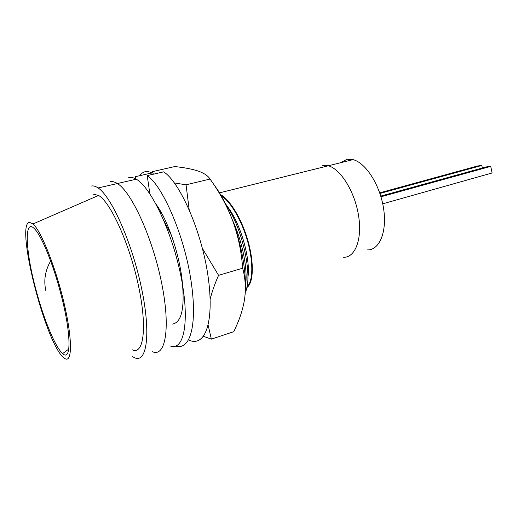 <?xml version="1.0" encoding="UTF-8"?>
<svg xmlns="http://www.w3.org/2000/svg" width="518" height="518" viewBox="0 0 518 518"><rect width="100%" height="100%" fill="white"/><g stroke="black" fill="none" stroke-linecap="round" stroke-linejoin="round"><path stroke-width="0.78" d="M35.418 287.684C43.117 317.586 55.186 347.416 62.665 353.567C71.322 362.024 71.361 334.071 61.085 294.761C53.464 264.866 41.777 236.202 34.745 229.073C23.996 217.152 25.382 250.064 35.418 287.684M29.584 222.371C15.151 222.921 44.464 339.802 62.82 356.863L64.86 358.54C72.267 363.351 72.598 339.549 64.154 303.522C55.795 267.547 41.116 230.795 32.99 223.957L29.584 222.371M367.256 249.909C379.318 250.414 387.224 232.174 383.605 208.644C380.121 185.133 365.831 162.788 353.043 159.628L328.367 165.773C340.766 169.121 354.901 191.932 358.585 215.779C362.406 239.646 354.992 257.983 343.324 257.291C354.992 257.983 362.406 239.646 358.585 215.779C354.901 191.932 340.766 169.121 328.367 165.773L322.649 165.346L328.367 165.773L219.522 192.864M220.538 194.574C231.002 200.498 242.903 221.458 248.595 243.078C254.364 264.983 253.127 283.573 246.833 287.535M245.241 292.534C252.959 278.263 243.434 229.746 225.842 204.26L225.304 203.457M245.461 285.988C248.064 270.998 242.929 242.43 232.452 220.085M163.125 215.786L159.447 210.787M171.51 235.457L163.915 220.629M247.889 277.739L247.876 278.276M132.491 349.851C143.706 355.044 147.429 327.324 138.423 285.515C129.539 243.751 110.522 202.026 98.549 195.435L93.395 194.179M247.015 286.687C252.752 282.019 253.613 263.895 248.044 242.923C242.547 222.216 231.261 202.026 221.16 195.642M158.67 208.035L157.964 207.796M247.895 277.499C250.608 261.337 242.32 228.127 229.468 209.337L226.398 205.05M162.535 214.659L161.836 213.934M379.914 193.467L481.811 165.462L477.648 165.967L379.7 192.838M481.811 165.462L482.336 168M380.963 196.801L490.74 166.382L492.1 172.98L382.731 203.814M490.74 166.382L486.331 166.9L380.756 196.102M132.155 356.39L134.46 357.692C146.711 363.681 151.191 334.492 141.673 288.837C132.278 243.233 111.519 196.555 98.116 187.963L117.379 183.54C131.488 191.854 152.59 237.853 161.635 283.016C170.817 328.231 165.456 357.426 152.532 351.761C165.456 357.426 170.817 328.231 161.635 283.016C152.59 237.853 131.488 191.854 117.379 183.54C114.705 181.844 112.315 181.248 110.211 181.747C112.315 181.248 114.705 181.844 117.379 183.54L136.247 179.202C133.443 177.557 130.924 177.001 128.691 177.538M170.241 345.946C183.806 351.295 190.015 322.105 181.164 277.324C172.455 232.595 151.023 187.251 136.247 179.202M98.116 187.963C95.571 186.221 93.318 185.58 91.356 186.046M174.495 182.977L186.059 184.803L210.075 179.047C208.022 175.809 204.021 173.129 198.064 171.011C191.783 168.985 183.994 167.502 174.708 166.569L152.376 171.659L153.205 173.31M186.059 184.803L189.167 209.589M202.383 248.381L218.577 275.336C214.899 283.579 212.102 291.492 210.172 299.074M210.075 179.047L213.125 183.495C221.225 195.286 227.829 207.906 232.925 221.354C238.274 236.402 241.517 252.013 242.651 268.201L218.577 275.336M208.158 325.265L211.37 339.128L203.548 336.37M242.651 268.201C245.364 278.069 246.005 288.358 244.58 299.054C243.298 307.252 240.889 315.488 237.361 323.756L233.819 331.669L211.37 339.128M151.878 173.083L152.376 171.659M213.468 183.974L217.528 189.698C223.193 198.394 228.328 208.942 232.925 221.354C242.223 246.439 246.944 275.77 245.066 294.936M149.832 193.738L147.229 175.615L163.636 171.853C179.435 181.527 201.508 230.562 207.971 275.718C214.75 322.319 205.089 347.908 188.584 339.963M139.756 175.686C142.877 171.316 146.911 170.396 151.852 172.928L152.104 174.495M147.229 175.615C161.953 185.172 183.126 232.485 190.41 276.832C198.038 323.167 190.818 350.725 175.803 346.082M135.71 178.891L135.334 176.696L151.852 172.928M156.319 204.636C167.016 219.25 177.952 249.462 181.805 277.311C185.146 306.766 182.051 322.358 172.513 324.074M353.043 159.628L347.131 159.279L340.287 162.801M68.764 349.08L62.665 353.567M221.49 196.225L222.617 195.94M249.346 284.79L247.235 285.437M32.99 223.957L98.549 195.435M158.372 208.605L158.948 208.463M161.953 214.083L162.717 215.009M225.919 204.377L229.468 209.337M50.66 261.014C45.105 270.629 43.518 280.601 45.895 290.928M217.528 189.698L213.125 183.495"/></g></svg>
